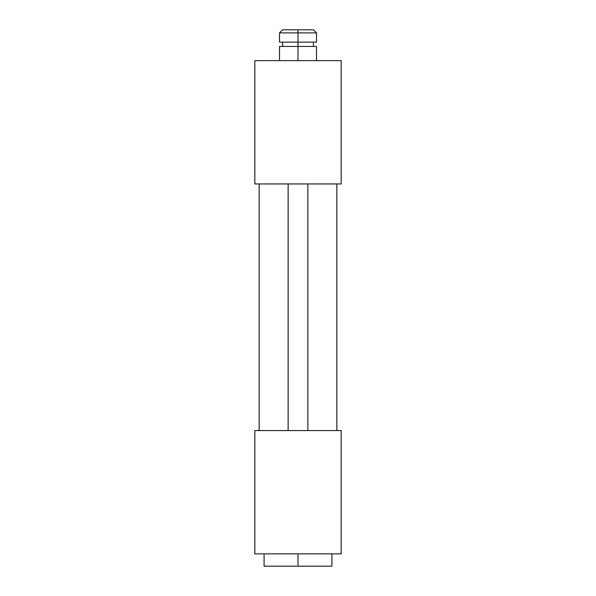 <?xml version="1.0" encoding="UTF-8"?>
<svg xmlns="http://www.w3.org/2000/svg" width="596" height="596" viewBox="0 0 596 596"><rect width="100%" height="100%" fill="white"/><g stroke="black" fill="none" stroke-linecap="round" stroke-linejoin="round"><path stroke-width="0.89" d="M298 42.13L316.498 42.13L298 42.13L298 60.628L298 46.443L279.502 46.443L316.498 46.443L298 46.443L298 42.13L279.502 42.13L298 42.13L298 32.884L298 42.13M316.498 42.13L316.498 32.884L298 32.884L316.498 32.884L313.414 29.8L298 29.8L298 32.884L298 29.8L282.586 29.8L313.414 29.8M298 566.2L331.912 566.2L264.088 566.2L298 566.2L298 553.87L298 566.2M279.502 42.13L279.502 32.884L298 32.884L279.502 32.884L282.586 29.8M254.842 430.558L254.842 553.87L341.158 553.87L341.158 430.558L254.842 430.558L288.136 430.558L288.136 183.941L307.864 183.941L288.136 183.941L288.136 430.558L307.864 430.558L307.864 183.941L307.864 430.558L341.158 430.558L341.158 553.87L254.842 553.87L254.842 430.558M336.844 430.558L336.844 183.941L336.844 430.558M259.156 430.558L259.156 183.941L259.156 430.558M254.842 60.628L254.842 183.941L288.136 183.941L254.842 183.941L254.842 60.628L341.158 60.628L254.842 60.628M341.158 183.941L341.158 60.628L341.158 183.941L307.864 183.941L341.158 183.941M313.414 46.443L313.414 42.13M316.498 60.628L316.498 46.443M331.912 566.2L331.912 553.87M264.088 566.2L264.088 553.87M279.502 60.628L279.502 46.443M282.586 46.443L282.586 42.13"/></g></svg>
